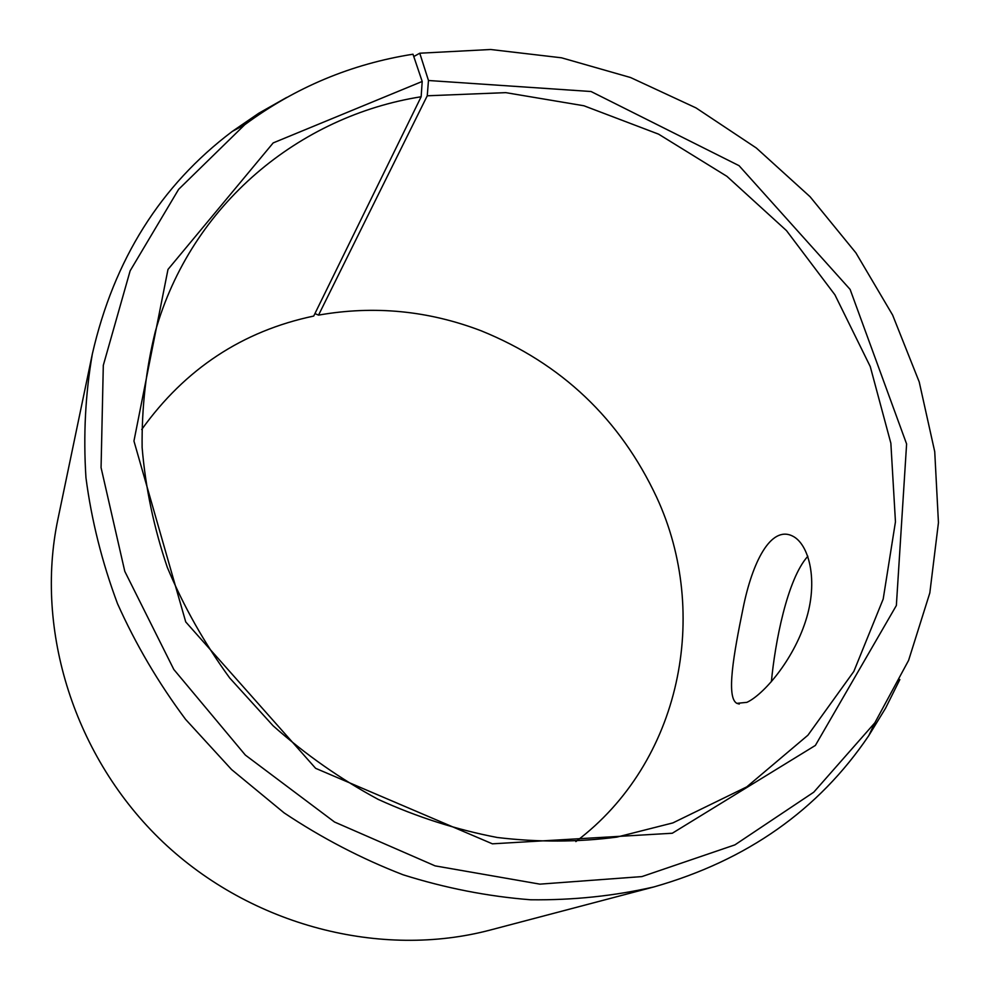 <?xml version="1.0" encoding="UTF-8"?>
<svg xmlns="http://www.w3.org/2000/svg" width="990" height="990" viewBox="0 0 990 990"><rect width="100%" height="100%" fill="white"/><g stroke="black" fill="none" stroke-linecap="round" stroke-linejoin="round"><path stroke-width="1.49" d="M413.783 56.554L419.76 53.212L428.472 80.499L427.247 95.795L318.545 315.117L314.931 313.595M318.545 315.117C373.997 305.341 428.2 310.563 481.165 330.796C561.454 363.404 619.988 418.956 656.729 497.438C710.474 613.379 681.368 762.238 575.846 841.587M141.706 429.512C185.118 368.899 242.451 331.081 313.719 316.058L421.146 96.76L422.198 81.465L273.19 142.907L167.991 269.428L133.947 441.045L185.736 621.93L315.624 768.327L492.401 843.827L672.309 833.234L815.376 745.433L896.358 605.509L906.605 443.978L850.125 289.427L739.06 165.677L591.042 91.513L428.472 80.499M899.861 679.536L885.58 708.184L868.824 735.57C818.544 809.993 746.905 860.446 653.92 886.929L490.471 929.981C381.138 958.963 251.67 926.096 162.867 841.946C74.201 757.659 34.625 630.073 57.878 519.366L92.355 353.913C113.949 259.665 160.59 185.501 232.291 131.41L258.774 113.244L286.63 97.478M419.76 53.212L490.644 49.5L561.528 57.804L630.556 77.529L696.02 107.91L756.335 148.005L810.055 196.713L855.892 252.858L892.634 315.08L919.215 381.905L934.733 451.7L938.446 522.683L929.82 592.936L908.597 660.38L874.851 722.799L813.755 792.198L734.914 844.866L641.941 876.583L539.896 884.144L435.08 865.866L334.533 822.022L245.334 755.061L173.819 669.475L124.79 571.354L101.067 467.627L103.307 365.335L130.136 270.827L178.621 189.35L244.74 124.728C295.218 87.429 351.314 63.929 412.991 54.215L422.198 81.465M653.92 886.929C614.097 896 573 900.281 530.591 899.774C487.86 896.433 445.389 888.104 403.178 874.813C361.573 858.738 321.886 838.085 284.105 812.877L231.573 769.552L185.576 719.359C158.425 682.939 135.741 644.391 117.513 603.677C102.044 562.221 91.513 520.233 85.957 477.737C83.234 435.414 85.363 394.144 92.355 353.913M427.247 95.795L505.766 92.639L583.914 105.769L658.585 134.157L726.945 176.356L786.481 230.608L834.904 294.797L870.26 366.572L890.864 443.248L895.455 521.829L883.191 599.061L853.838 671.418L807.914 735.224L746.807 786.852L672.891 822.9L616.906 837.095C577.838 842.218 537.966 842.354 497.302 837.49C456.662 829.731 416.963 817.035 378.217 799.4C340.511 779.068 305.477 754.541 273.116 725.794L229.717 678.001C204.361 643.191 183.558 606.313 167.31 567.357C153.883 527.72 145.481 487.761 142.127 447.492C141.657 407.534 146.05 368.911 155.294 331.613C191.404 204.076 299.698 115.929 421.146 96.76M746.893 702.343L736.869 703.346C725.918 697.579 733.763 653.635 743.156 607.885C752.301 562.357 770.628 525.74 792.136 535.85C809.177 543.609 818.668 581.056 805.662 620.94C792.891 660.813 763.352 694.782 746.893 702.343M807.84 556.256C787.075 579.274 775.034 642.918 771.383 681.702M244.74 124.728L232.291 131.41M874.851 722.799L868.824 735.57M736.869 703.346L739.283 704.051"/></g></svg>
